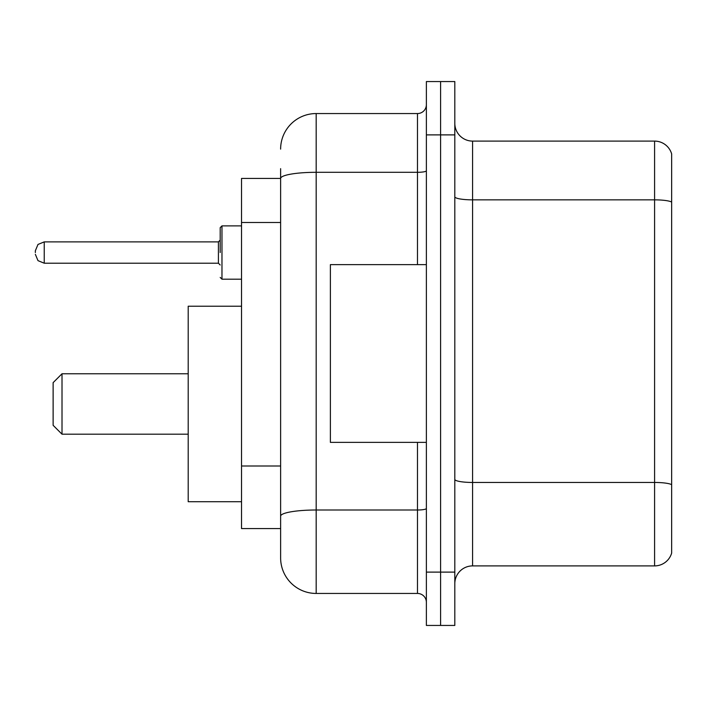 <?xml version="1.0" encoding="UTF-8"?>
<svg xmlns="http://www.w3.org/2000/svg" width="707" height="707" viewBox="0 0 707 707"><rect width="100%" height="100%" fill="white"/><g stroke="black" fill="none" stroke-linecap="round" stroke-linejoin="round"><path stroke-width="1.06" d="M280.626 178.429L241.529 178.429L241.529 528.571L280.626 528.571L280.626 557.894L280.626 168.655M426.374 572.113L426.374 625.439L440.594 625.439L440.594 572.113L440.594 625.439L454.813 625.439L454.813 572.113L440.594 572.113L440.594 134.887L440.594 572.113L426.374 572.113L426.374 134.887L440.594 134.887L440.594 81.561L440.594 134.887L454.813 134.887L454.813 572.113M454.813 134.887L454.813 81.561L426.374 81.561L426.374 134.887M280.626 149.106A35.544 35.544 0 0 1 316.179 113.553L316.179 593.447L417.483 593.447L417.483 442.37M316.179 113.553L417.483 113.553A8.891 8.891 0 0 0 426.374 104.671M280.626 212.719L280.626 178.473A35.544 6.169 180 0 1 316.179 172.305L417.483 172.305L417.483 113.553M280.626 522.349L280.626 475.767M426.374 602.329A8.891 8.891 0 0 0 417.483 593.447M316.179 593.447A35.544 35.544 0 0 1 280.626 557.894M671.65 484.922L671.65 553.095A17.772 17.772 0 0 1 654.585 565.9L472.585 565.9A17.772 17.772 0 0 0 454.813 583.673M671.65 153.905A17.772 17.772 0 0 0 654.585 141.1A17.772 17.772 0 0 1 671.65 153.905L671.65 553.095M671.65 202.078A17.772 3.084 180 0 0 654.585 199.851L654.585 141.1L472.585 141.1A17.772 17.772 0 0 1 454.813 123.327A17.772 17.772 0 0 0 472.585 141.1L472.585 565.9M62.013 434.195L62.013 373.764L53.122 382.646L53.122 425.305L62.013 434.195L188.203 434.195M241.529 306.219L188.203 306.219L188.203 501.731L241.529 501.731M426.374 264.63L330.39 264.63L330.39 442.37L426.374 442.37M220.195 252.549L220.195 227.663L220.195 252.549M35.35 252.549L35.35 250.764L35.35 252.549M280.626 222.493L241.529 222.493M280.626 465.993L241.529 465.993M426.374 508.466A8.891 1.547 0 0 1 417.483 510.003L316.179 510.003A35.544 6.169 180 0 0 280.626 516.181M417.483 264.63L417.483 172.305A8.891 1.547 0 0 0 426.374 170.758M671.65 484.675A17.772 3.084 180 0 0 654.585 482.457L654.585 199.851L472.585 199.851A17.772 3.084 0 0 1 454.813 196.767M654.585 565.9L654.585 482.457L472.585 482.457A17.772 3.084 0 0 1 454.813 479.373M241.529 225.887L221.971 225.887L221.971 279.203L220.195 277.427M218.419 241.882L44.241 241.882L44.241 263.207L218.419 263.207L218.419 241.882L220.195 240.106M62.013 373.764L188.203 373.764M44.241 263.207L38.001 260.653L35.35 254.326M221.971 279.203L241.529 279.203M44.241 241.882L38.001 244.436L35.35 250.764M218.419 263.207L220.195 264.984M221.971 225.887L220.195 227.663"/></g></svg>
